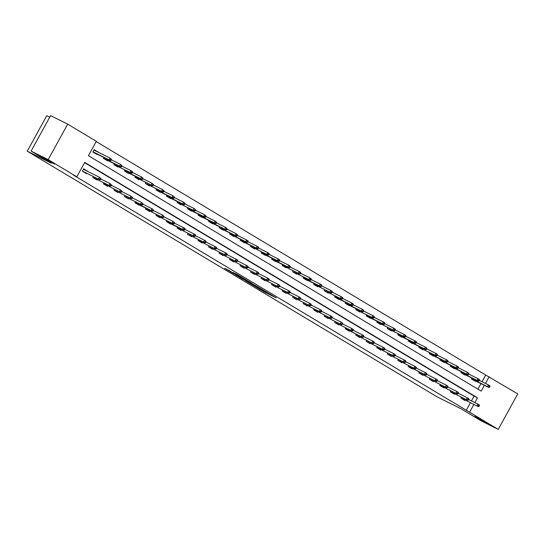 <?xml version="1.0" encoding="UTF-8"?>
<svg xmlns="http://www.w3.org/2000/svg" width="545" height="545" viewBox="0 0 545 545"><rect width="100%" height="100%" fill="white"/><g stroke="black" fill="none" stroke-linecap="round" stroke-linejoin="round"><path stroke-width="0.82" d="M255.537 286.759L263.889 291.745L276.254 297.904L268.017 292.992L255.53 286.806M52.715 163.2L54.541 163.99L50.828 161.667L42.258 157.239L52.715 163.2M485.248 422.457L487.08 423.247L483.367 420.924L474.79 416.496L485.248 422.457M229.683 270.838L224.683 268.29L232.756 273.154L246.449 280.041L237.041 274.448L232.94 272.466L243.928 278.659L235.229 274.36L229.683 270.838M482.018 381.711L485.69 375.028L517.75 393.906L498.239 429.392L481.153 420.856L461.07 408.818L437.138 396.869L27.25 151.183L51.176 163.132L31.092 151.094L48.185 159.631L67.696 124.144L96.336 141.312L88.426 155.7L481.201 391.119L484.43 385.24M498.239 429.392L469.599 412.224L473.891 404.417M474.893 402.598L477.509 397.836L84.734 162.41L76.825 176.798L73.412 175.095L469.599 412.224M76.825 176.798L48.185 159.631M245.536 280.743L254.665 286.214L267.023 292.372L257.615 286.779L245.536 280.743M243.043 279.319L234.97 274.455L247.328 280.614L252.274 283.529L246.81 280.839L249.297 282.351L256.852 286.268L243.097 279.231M49.738 117.189L46.761 115.697L27.25 151.183M466.179 410.514L470.471 402.714M471.473 400.888L474.089 396.126L84.598 162.669M465.13 400.044L464.885 400.493L460.838 398.068L461.363 397.114M454.612 393.742L454.367 394.192L450.327 391.766L450.851 390.813M444.1 387.441L443.855 387.89L439.808 385.465L440.333 384.511M433.588 381.139L433.343 381.589L429.296 379.163L429.821 378.21M423.077 374.837L422.831 375.287L418.785 372.862L419.309 371.908M412.558 368.536L412.313 368.985L408.273 366.56L408.798 365.606M402.046 362.234L401.801 362.684L397.755 360.259L398.279 359.305M391.535 355.933L391.29 356.382L387.243 353.957L387.768 353.003M381.016 349.631L380.771 350.081L376.731 347.656L377.256 346.702M370.505 343.33L370.259 343.779L366.22 341.354L366.744 340.4M359.993 337.028L359.748 337.478L355.701 335.052L356.226 334.099M349.481 330.726L349.236 331.176L345.189 328.751L345.714 327.797M338.963 324.425L338.718 324.875L334.678 322.449L335.202 321.496M328.451 318.123L328.206 318.573L324.166 316.148L324.691 315.194M317.939 311.822L317.694 312.271L313.647 309.846L314.172 308.892M307.428 305.52L307.182 305.97L303.136 303.545L303.66 302.591M296.909 299.219L296.664 299.668L292.624 297.243L293.149 296.289M286.397 292.917L286.152 293.367L282.112 290.941L282.637 289.988M275.886 286.616L275.641 287.065L271.594 284.64L272.118 283.686M265.374 280.314L265.129 280.764L261.082 278.338L261.607 277.385M254.856 274.012L254.61 274.462L250.571 272.037L251.095 271.083M244.344 267.711L244.099 268.16L240.052 265.735L240.577 264.781M233.832 261.409L233.587 261.852L229.54 259.434L230.065 258.48M223.321 255.108L223.075 255.55L219.029 253.132L219.553 252.178M212.802 248.806L212.557 249.249L208.517 246.831L209.042 245.877M202.29 242.505L202.045 242.947L197.999 240.529L198.523 239.575M191.779 236.203L191.533 236.646L187.487 234.227L188.011 233.274M181.267 229.901L181.015 230.344L176.975 227.926L177.5 226.972M170.749 223.6L170.503 224.043L166.463 221.624L166.988 220.671M160.237 217.298L159.992 217.741L155.945 215.323L156.47 214.369M149.725 210.997L149.48 211.44L145.433 209.021L145.958 208.067M139.207 204.695L138.961 205.138L134.922 202.72L135.446 201.766M128.695 198.394L128.45 198.836L124.41 196.418L124.934 195.464M118.183 192.092L117.938 192.535L113.891 190.116L114.416 189.163M107.672 185.791L107.426 186.233L103.38 183.815L103.904 182.861M97.153 179.489L96.908 179.932L92.868 177.513L93.393 176.56M87.643 171.362L83.671 168.814L82.356 171.212L86.396 173.63L86.641 173.187M485.69 375.028L96.192 141.571M477.924 389.157L481.017 383.53M475.669 380.866L475.424 381.309L471.384 378.884L471.909 377.93M465.157 374.565L464.912 375.008L460.872 372.582L461.397 371.629M454.646 368.263L454.401 368.706L450.354 366.281L450.879 365.327M444.134 361.962L443.889 362.405L439.842 359.979L440.367 359.026M433.616 355.66L433.37 356.103L429.331 353.678L429.855 352.724M423.104 349.359L422.859 349.801L418.819 347.376L419.343 346.422M412.592 343.057L412.347 343.5L408.3 341.075L408.825 340.121M402.081 336.755L401.835 337.198L397.789 334.773L398.313 333.819M391.562 330.454L391.317 330.897L387.277 328.472L387.802 327.518M381.05 324.146L380.805 324.595L376.758 322.17L377.283 321.216M370.539 317.844L370.293 318.294L366.247 315.868L366.771 314.915M360.027 311.542L359.782 311.992L355.735 309.567L356.26 308.613M349.508 305.241L349.263 305.691L345.223 303.265L345.748 302.312M338.997 298.939L338.752 299.389L334.705 296.964L335.229 296.01M328.485 292.638L328.24 293.087L324.193 290.662L324.718 289.708M317.973 286.336L317.721 286.786L313.682 284.361L314.206 283.407M307.455 280.035L307.21 280.484L303.17 278.059L303.694 277.105M296.943 273.733L296.698 274.183L292.651 271.757L293.176 270.804M286.432 267.432L286.186 267.881L282.14 265.456L282.664 264.502M275.913 261.13L275.668 261.58L271.628 259.154L272.153 258.201M265.401 254.828L265.156 255.278L261.116 252.853L261.641 251.899M254.89 248.527L254.644 248.976L250.598 246.551L251.122 245.597M244.378 242.225L244.133 242.675L240.086 240.25L240.611 239.296M233.859 235.924L233.614 236.373L229.574 233.948L230.099 232.994M223.348 229.622L223.103 230.072L219.063 227.647L219.587 226.693M212.836 223.321L212.591 223.77L208.544 221.345L209.069 220.391M202.324 217.019L202.079 217.469L198.033 215.043L198.557 214.09M191.806 210.717L191.561 211.167L187.521 208.742L188.045 207.788M181.294 204.416L181.049 204.866L177.009 202.44L177.527 201.487M170.783 198.114L170.537 198.564L166.491 196.139L167.015 195.185M160.271 191.813L160.026 192.262L155.979 189.837L156.504 188.883M149.752 185.511L149.507 185.961L145.467 183.536L145.992 182.582M139.241 179.21L138.995 179.659L134.949 177.234L135.473 176.28M128.729 172.908L128.484 173.358L124.437 170.932L124.962 169.979M118.217 166.607L117.972 167.056L113.925 164.631L114.45 163.677M107.699 160.305L107.454 160.755L103.414 158.329L103.938 157.376M98.189 152.184L94.217 149.63L92.895 152.028L96.942 154.453L97.187 154.003M31.092 151.094L50.603 115.608L67.696 124.144M485.431 383.421L489.11 376.738M474.089 396.126L477.509 397.836M87.718 171.232L85.463 170.108M98.257 152.055L96.009 150.931M253.541 285.519L265.272 291.411L253.541 285.519M242.007 278.42L248.629 282.065L242.007 278.42L242.212 278.059M489.533 387.27L490.057 386.31L489.383 385.908L488.858 386.868L489.533 387.27L488.702 387.372L472.426 379.511L471.5 378.673L487.489 386.643L488.436 384.92L479.348 380.376M488.702 387.372L487.489 386.643L488.858 386.868M489.383 385.908L488.436 384.92L489.648 385.642L490.057 386.31M461.996 398.484L478.156 406.55L461.99 398.477M478.312 406.045L478.987 406.454L479.518 405.494L478.844 405.085L478.312 406.045L476.943 405.827L477.897 404.097L468.802 399.56M478.844 405.085L477.897 404.097L479.109 404.826L479.518 405.494M478.156 406.55L478.987 406.454M479.021 380.969L479.546 380.008L478.871 379.606L478.346 380.567L479.021 380.969L478.19 381.071L461.915 373.209L460.988 372.371L476.977 380.342L477.924 378.618L468.829 374.074M478.19 381.071L476.977 380.342L478.346 380.567M478.871 379.606L477.924 378.618L479.137 379.34L479.546 380.008M468.502 374.667L469.034 373.706L468.359 373.305L467.835 374.265L468.502 374.667L467.678 374.769L451.396 366.908L450.47 366.07L466.466 374.04L467.412 372.317L458.318 367.773M467.678 374.769L466.466 374.04L467.835 374.265M468.359 373.305L467.412 372.317L468.625 373.039L469.034 373.706M451.485 392.182L467.644 400.248L451.478 392.175M467.801 399.744L468.475 400.153L469 399.192L468.325 398.783L467.801 399.744L466.431 399.526L467.378 397.796L458.284 393.258M468.325 398.783L467.378 397.796L468.591 398.524L469 399.192M467.644 400.248L468.475 400.153M440.973 385.88L457.132 393.946L439.938 385.24M457.289 393.442L457.964 393.851L458.488 392.891L457.814 392.482L457.289 393.442L455.92 393.224L456.867 391.494L447.772 386.957M457.814 392.482L456.867 391.494L458.079 392.223L458.488 392.891M439.924 385.254L440.966 385.874M457.132 393.946L457.964 393.851M457.991 368.366L458.522 367.405L457.848 367.003L457.316 367.964L457.991 368.366L457.16 368.468L440.885 360.606L439.958 359.768L455.947 367.739L456.901 366.015L447.806 361.471M457.16 368.468L455.947 367.739L457.316 367.964M457.848 367.003L456.901 366.015L458.113 366.737L458.522 367.405M447.479 362.064L448.004 361.103L447.329 360.701L446.805 361.662L447.479 362.064L446.648 362.166L430.373 354.305L429.446 353.467L445.435 361.437L446.382 359.714L437.294 355.17M446.648 362.166L445.435 361.437L446.805 361.662M447.329 360.701L446.382 359.714L447.595 360.436L448.004 361.103M419.977 347.792L434.924 355.136L435.871 353.412L426.776 348.868M436.967 355.762L437.492 354.802L436.818 354.4L436.293 355.36L436.967 355.762L436.136 355.865L419.97 347.792M436.136 355.865L434.924 355.136L436.293 355.36M436.818 354.4L435.871 353.412L437.083 354.134L437.492 354.802M430.455 379.579L446.621 387.645L430.448 379.572M446.771 387.141L447.445 387.55L447.976 386.589L447.302 386.18L446.771 387.141L445.401 386.923L446.355 385.192L437.26 380.655M447.302 386.18L446.355 385.192L447.568 385.921L447.976 386.589M446.621 387.645L447.445 387.55M419.943 373.277L436.102 381.343L419.936 373.27M436.259 380.839L436.933 381.248L437.458 380.287L436.79 379.879L436.259 380.839L434.89 380.621L435.837 378.891L426.749 374.354M436.79 379.879L435.837 378.891L437.056 379.62L437.458 380.287M436.102 381.343L436.933 381.248M425.747 374.538L426.422 374.946L426.946 373.986L426.272 373.577L425.747 374.538L424.378 374.32L425.591 375.042L408.389 366.349M408.396 366.335L424.378 374.32L425.325 372.589L416.23 368.052M426.272 373.577L425.325 372.589L426.537 373.318L426.946 373.986M425.591 375.042L426.422 374.946M398.913 360.674L415.079 368.74L398.906 360.667M415.236 368.236L415.91 368.645L416.435 367.684L415.76 367.276L415.236 368.236L413.866 368.018L414.813 366.288L405.718 361.751M415.76 367.276L414.813 366.288L416.026 367.017L416.435 367.684M415.079 368.74L415.91 368.645M388.401 354.373L404.56 362.439L388.394 354.366M404.717 361.935L405.391 362.336L405.923 361.383L405.248 360.974L404.717 361.935L403.348 361.717L404.301 359.986L395.207 355.449M405.248 360.974L404.301 359.986L405.514 360.715L405.923 361.383M404.56 362.439L405.391 362.336M377.889 348.071L394.049 356.137L376.854 347.431M394.205 355.633L394.88 356.035L395.404 355.081L394.737 354.672L394.205 355.633L392.836 355.415L393.783 353.685L384.695 349.147M394.737 354.672L393.783 353.685L395.002 354.413L395.404 355.081M376.847 347.444L377.883 348.064M394.049 356.137L394.88 356.035M367.378 341.769L383.537 349.836L367.371 341.763M383.694 349.331L384.368 349.733L384.893 348.78L384.218 348.371L383.694 349.331L382.324 349.113L383.271 347.383L374.177 342.846M384.218 348.371L383.271 347.383L384.484 348.112L384.893 348.78M383.537 349.836L384.368 349.733M356.859 335.468L373.025 343.534L356.852 335.461M373.182 343.03L373.856 343.432L374.381 342.478L373.706 342.069L373.182 343.03L371.813 342.812L372.76 341.081L363.665 336.544M373.706 342.069L372.76 341.081L373.972 341.81L374.381 342.478M373.025 343.534L373.856 343.432M346.347 329.166L362.507 337.232L345.312 328.526M362.663 336.728L363.338 337.13L363.869 336.176L363.195 335.768L362.663 336.728L361.294 336.51L362.248 334.78L353.153 330.243M363.195 335.768L362.248 334.78L363.461 335.509L363.869 336.176M345.305 328.54L346.341 329.16M362.507 337.232L363.338 337.13M335.836 322.865L351.995 330.931L335.829 322.858M352.152 330.427L352.826 330.829L353.351 329.875L352.676 329.466L352.152 330.427L350.782 330.209L351.729 328.478L342.642 323.934M352.676 329.466L351.729 328.478L352.942 329.207L353.351 329.875M351.995 330.931L352.826 330.829M325.324 316.556L341.483 324.629L325.317 316.556M341.64 324.125L342.315 324.527L342.839 323.573L342.165 323.165L341.64 324.125L340.271 323.907L341.218 322.177L332.123 317.633M342.165 323.165L341.218 322.177L342.43 322.906L342.839 323.573M341.483 324.629L342.315 324.527M313.763 309.635L330.972 318.328L313.77 309.621M331.128 317.824L331.796 318.226L332.327 317.272L331.653 316.863L331.128 317.824L329.759 317.606L330.706 315.875L321.611 311.331M331.653 316.863L330.706 315.875L331.919 316.604L332.327 317.272M330.972 318.328L331.796 318.226M304.294 303.953L320.453 312.026L304.287 303.953M320.61 311.522L321.284 311.924L321.816 310.97L321.141 310.561L320.61 311.522L319.241 311.304L320.194 309.574L311.1 305.03M321.141 310.561L320.194 309.574L321.407 310.303L321.816 310.97M320.453 312.026L321.284 311.924M293.782 297.652L309.942 305.725L293.775 297.652M310.098 305.22L310.773 305.622L311.297 304.669L310.623 304.26L310.098 305.22L308.729 305.002L309.676 303.272L300.581 298.728M310.623 304.26L309.676 303.272L310.888 304.001L311.297 304.669M309.942 305.725L310.773 305.622M283.271 291.35L299.43 299.423L283.264 291.35M299.587 298.919L300.261 299.321L300.786 298.367L300.111 297.958L299.587 298.919L298.217 298.701L299.164 296.971L290.069 292.427M300.111 297.958L299.164 296.971L300.377 297.699L300.786 298.367M299.43 299.423L300.261 299.321M272.752 285.049L288.918 293.121L272.745 285.049M289.075 292.617L289.742 293.019L290.274 292.066L289.599 291.657L289.075 292.617L287.706 292.399L288.652 290.669L279.558 286.125M289.599 291.657L288.652 290.669L289.865 291.398L290.274 292.066M288.918 293.121L289.742 293.019M262.24 278.747L278.4 286.82L262.234 278.747M278.556 286.316L279.231 286.718L279.762 285.764L279.088 285.355L278.556 286.316L277.187 286.098L278.141 284.367L269.046 279.823M279.088 285.355L278.141 284.367L279.353 285.096L279.762 285.764M278.4 286.82L279.231 286.718M251.729 272.446L267.888 280.518L251.722 272.446M268.045 280.014L268.719 280.416L269.244 279.462L268.569 279.054L268.045 280.014L266.675 279.796L267.622 278.066L258.528 273.522M268.569 279.054L267.622 278.066L268.835 278.795L269.244 279.462M267.888 280.518L268.719 280.416M241.217 266.144L257.376 274.217L241.21 266.144M257.533 273.713L258.207 274.115L258.732 273.161L258.058 272.752L257.533 273.713L256.164 273.488L257.111 271.764L248.016 267.22M258.058 272.752L257.111 271.764L258.323 272.493L258.732 273.161M257.376 274.217L258.207 274.115M426.449 349.461L426.98 348.5L426.306 348.098L425.781 349.059L426.449 349.461L425.625 349.563L409.343 341.701L408.416 340.863L424.412 348.834L425.359 347.111L416.264 342.567M425.625 349.563L424.412 348.834L425.781 349.059M426.306 348.098L425.359 347.111L426.572 347.833L426.98 348.5M415.937 343.159L416.469 342.199L415.794 341.797L415.263 342.757L415.937 343.159L415.106 343.261L398.831 335.4L397.905 334.562L413.893 342.533L414.847 340.809L405.753 336.265M415.106 343.261L413.893 342.533L415.263 342.757M415.794 341.797L414.847 340.809L416.06 341.531L416.469 342.199M388.435 328.887L403.382 336.231L404.329 334.507L395.234 329.963M405.425 336.858L405.95 335.897L405.276 335.495L404.751 336.456L405.425 336.858L404.594 336.96L388.428 328.88M404.594 336.96L403.382 336.231L404.751 336.456M405.276 335.495L404.329 334.507L405.541 335.229L405.95 335.897M394.914 330.556L395.438 329.596L394.764 329.194L394.239 330.154L394.914 330.556L394.083 330.658L376.881 321.959M394.083 330.658L392.87 329.929L393.817 328.206L384.722 323.662M394.239 330.154L392.87 329.929L376.888 321.945M394.764 329.194L393.817 328.206L395.03 328.928L395.438 329.596M384.395 324.255L384.927 323.294L384.252 322.892L383.721 323.853L384.395 324.255L383.571 324.357L367.289 316.495L366.363 315.657L382.352 323.628L383.305 321.904L374.211 317.36M383.571 324.357L382.352 323.628L383.721 323.853M384.252 322.892L383.305 321.904L384.518 322.626L384.927 323.294M356.893 309.982L371.84 317.326L372.794 315.603L363.699 311.059M373.884 317.953L374.415 316.992L373.741 316.591L373.209 317.551L373.884 317.953L373.053 318.055L356.886 309.976M373.053 318.055L371.84 317.326L373.209 317.551M373.741 316.591L372.794 315.603L374.006 316.325L374.415 316.992M345.339 303.054L346.266 303.892M363.372 311.651L363.897 310.691L363.222 310.289L362.697 311.25L363.372 311.651L362.541 311.754L361.328 311.025L362.275 309.301L353.18 304.757M362.697 311.25L361.328 311.025L345.346 303.04M362.541 311.754L346.259 303.892M363.222 310.289L362.275 309.301L363.488 310.023L363.897 310.691M352.86 305.35L353.385 304.389L352.71 303.987L352.186 304.948L352.86 305.35L352.029 305.452L335.747 297.59L334.821 296.752L350.817 304.723L351.763 303L342.669 298.456M352.029 305.452L350.817 304.723L352.186 304.948M352.71 303.987L351.763 303L352.976 303.722L353.385 304.389M325.351 291.078L340.298 298.422L341.252 296.698L332.157 292.154M342.342 299.048L342.873 298.088L342.199 297.686L341.667 298.646L342.342 299.048L341.517 299.151L325.345 291.071M341.517 299.151L340.298 298.422L341.667 298.646M342.199 297.686L341.252 296.698L342.464 297.42L342.873 298.088M331.83 292.747L332.355 291.786L331.687 291.384L331.156 292.345L331.83 292.747L330.999 292.849L313.797 284.149M330.999 292.849L329.786 292.12L330.733 290.396L321.645 285.853M331.156 292.345L329.786 292.12L313.804 284.136M331.687 291.384L330.733 290.396L331.953 291.119L332.355 291.786M321.318 286.445L321.843 285.485L321.168 285.083L320.644 286.043L321.318 286.445L320.487 286.547L304.212 278.686L303.286 277.848L319.275 285.818L320.222 284.095L311.127 279.551M320.487 286.547L319.275 285.818L320.644 286.043M321.168 285.083L320.222 284.095L321.434 284.817L321.843 285.485M293.81 272.173L308.763 279.517L309.71 277.793L300.615 273.249M310.807 280.144L311.331 279.183L310.657 278.781L310.132 279.742L310.807 280.144L309.976 280.246L293.803 272.166M309.976 280.246L308.763 279.517L310.132 279.742M310.657 278.781L309.71 277.793L310.923 278.515L311.331 279.183M300.288 273.842L300.82 272.882L300.145 272.48L299.614 273.44L300.288 273.842L299.457 273.944L282.255 265.245M299.457 273.944L298.244 273.215L299.198 271.492L290.103 266.948M299.614 273.44L298.244 273.215L282.262 265.231M300.145 272.48L299.198 271.492L300.411 272.214L300.82 272.882M289.776 267.541L290.301 266.58L289.633 266.178L289.102 267.139L289.776 267.541L288.945 267.643L272.67 259.781L271.744 258.943L287.733 266.914L288.68 265.19L279.592 260.646M288.945 267.643L287.733 266.914L289.102 267.139M289.633 266.178L288.68 265.19L289.899 265.912L290.301 266.58M279.265 261.239L279.789 260.278L279.115 259.876L278.59 260.837L279.265 261.239L278.434 261.341L262.159 253.48L261.232 252.642L277.221 260.612L278.168 258.889L269.073 254.345M278.434 261.341L277.221 260.612L278.59 260.837M279.115 259.876L278.168 258.889L279.381 259.611L279.789 260.278M268.753 254.937L269.278 253.977L268.603 253.575L268.079 254.529L268.753 254.937L267.922 255.04L250.714 246.34M267.922 255.04L266.709 254.311L267.656 252.587L258.562 248.043M268.079 254.529L266.709 254.311L250.72 246.326M268.603 253.575L267.656 252.587L268.869 253.309L269.278 253.977M258.235 248.636L258.766 247.675L258.092 247.273L257.56 248.227L258.235 248.636L257.404 248.738L241.128 240.876L240.202 240.038L256.191 248.009L257.145 246.285L248.05 241.742M257.404 248.738L256.191 248.009L257.56 248.227M258.092 247.273L257.145 246.285L258.357 247.008L258.766 247.675M247.723 242.334L248.248 241.374L247.573 240.972L247.048 241.925L247.723 242.334L246.892 242.436L230.617 234.575L229.69 233.737L245.679 241.708L246.626 239.984L237.538 235.44M246.892 242.436L245.679 241.708L247.048 241.925M247.573 240.972L246.626 239.984L247.839 240.706L248.248 241.374M237.211 236.033L237.736 235.072L237.061 234.67L236.537 235.624L237.211 236.033L236.38 236.135L220.105 228.273L219.179 227.435L235.167 235.406L236.114 233.676L227.02 229.138M236.38 236.135L235.167 235.406L236.537 235.624M237.061 234.67L236.114 233.676L237.736 235.072M226.693 229.731L227.224 228.771L226.55 228.369L226.025 229.322L226.693 229.731L225.868 229.833L209.587 221.972L208.66 221.134L224.656 229.104L225.603 227.374L216.508 222.837M225.868 229.833L224.656 229.104L226.025 229.322M226.55 228.369L225.603 227.374L227.224 228.771M230.698 259.842L246.865 267.915L230.692 259.842M247.014 267.411L247.689 267.813L248.22 266.859L247.546 266.451L247.014 267.411L245.645 267.186L246.599 265.463L237.504 260.919M247.546 266.451L246.599 265.463L247.811 266.192L248.22 266.859M246.865 267.915L247.689 267.813M220.187 253.541L236.346 261.614L220.18 253.541M236.503 261.109L237.177 261.511L237.709 260.558L237.034 260.149L236.503 261.109L235.133 260.885L236.087 259.161L226.993 254.617M237.034 260.149L236.087 259.161L237.3 259.89L237.709 260.558M236.346 261.614L237.177 261.511M209.675 247.239L225.834 255.312L209.668 247.239M225.991 254.808L226.666 255.21L227.19 254.256L226.516 253.847L225.991 254.808L224.622 254.583L225.569 252.86L216.474 248.316M226.516 253.847L225.569 252.86L226.781 253.589L227.19 254.256M225.834 255.312L226.666 255.21M198.114 240.318L215.323 249.011L198.128 240.304M215.479 248.506L216.154 248.908L216.678 247.955L216.004 247.546L215.479 248.506L214.11 248.282L215.057 246.558L205.962 242.014M216.004 247.546L215.057 246.558L216.27 247.287L216.678 247.955M215.323 249.011L216.154 248.908M216.181 223.43L216.712 222.469L216.038 222.067L215.507 223.021L216.181 223.43L215.35 223.532L199.075 215.67L198.148 214.832L214.137 222.803L215.091 221.072L205.996 216.535M215.35 223.532L214.137 222.803L215.507 223.021M216.038 222.067L215.091 221.072L216.712 222.469M205.669 217.128L206.194 216.167L205.52 215.766L204.995 216.719L205.669 217.128L204.838 217.23L188.563 209.369L187.637 208.531L203.626 216.501L204.573 214.771L195.478 210.234M204.838 217.23L203.626 216.501L204.995 216.719M205.52 215.766L204.573 214.771L206.194 216.167M178.167 202.856L193.114 210.2L194.061 208.469L184.966 203.932M195.158 210.826L195.682 209.866L195.008 209.464L194.483 210.418L195.158 210.826L194.327 210.929L178.16 202.849M194.327 210.929L193.114 210.2L194.483 210.418M195.008 209.464L194.061 208.469L195.682 209.866M184.639 204.525L185.171 203.564L184.496 203.162L183.965 204.116L184.639 204.525L183.815 204.627L167.533 196.765L166.607 195.928L182.602 203.898L183.549 202.168L174.454 197.631M183.815 204.627L182.602 203.898L183.965 204.116M184.496 203.162L183.549 202.168L185.171 203.564M174.127 198.223L174.659 197.263L173.984 196.861L173.453 197.815L174.127 198.223L173.296 198.326L157.021 190.464L156.095 189.626L172.084 197.597L173.037 195.866L163.943 191.329M173.296 198.326L172.084 197.597L173.453 197.815M173.984 196.861L173.037 195.866L174.659 197.263M146.625 183.951L161.572 191.295L162.519 189.565L153.424 185.028M163.616 191.922L164.14 190.961L163.466 190.559L162.941 191.513L163.616 191.922L162.785 192.024L146.619 183.944M162.785 192.024L161.572 191.295L162.941 191.513M163.466 190.559L162.519 189.565L164.14 190.961M153.104 185.62L153.629 184.66L152.954 184.258L152.43 185.211L153.104 185.62L152.273 185.722L135.065 177.023M152.273 185.722L151.06 184.993L152.007 183.263L142.913 178.726M152.43 185.211L151.06 184.993L135.078 177.009M152.954 184.258L152.007 183.263L153.629 184.66M142.586 179.319L143.117 178.358L142.443 177.956L141.911 178.91L142.586 179.319L141.761 179.421L125.479 171.559L124.553 170.721L140.542 178.692L141.496 176.962L132.401 172.424M141.761 179.421L140.542 178.692L141.911 178.91M142.443 177.956L141.496 176.962L143.117 178.358M188.645 234.636L204.804 242.709L188.638 234.636M204.961 242.205L205.635 242.607L206.167 241.653L205.492 241.244L204.961 242.205L203.592 241.98L204.545 240.256L195.451 235.713M205.492 241.244L204.545 240.256L205.758 240.985L206.167 241.653M204.804 242.709L205.635 242.607M178.133 228.335L194.292 236.407L178.126 228.335M194.449 235.903L195.124 236.305L195.648 235.351L194.981 234.943L194.449 235.903L193.08 235.678L194.027 233.955L184.939 229.411M194.981 234.943L194.027 233.955L195.246 234.684L195.648 235.351M194.292 236.407L195.124 236.305M183.938 229.602L184.612 230.004L185.137 229.05L184.462 228.641L183.938 229.602L182.568 229.377L183.781 230.106L167.506 222.244M166.586 221.399L182.568 229.377L183.515 227.653L174.42 223.109M184.462 228.641L183.515 227.653L184.728 228.382L185.137 229.05M166.579 221.413L167.499 222.244M183.781 230.106L184.612 230.004M157.103 215.731L173.269 223.804L157.096 215.731M173.426 223.3L174.1 223.702L174.625 222.742L173.95 222.34L173.426 223.3L172.056 223.075L173.003 221.352L163.909 216.808M173.95 222.34L173.003 221.352L174.625 222.742M173.269 223.804L174.1 223.702M146.591 209.43L162.751 217.503L146.585 209.43M162.907 216.999L163.582 217.401L164.113 216.44L163.439 216.038L162.907 216.999L161.538 216.774L162.492 215.05L153.397 210.506M163.439 216.038L162.492 215.05L164.113 216.44M162.751 217.503L163.582 217.401M152.396 210.697L153.07 211.099L153.595 210.138L152.92 209.736L152.396 210.697L151.026 210.472L152.239 211.201L135.964 203.34M135.044 202.495L151.026 210.472L151.973 208.749L142.885 204.205M152.92 209.736L151.973 208.749L153.595 210.138M135.037 202.508L135.957 203.34M152.239 211.201L153.07 211.099M125.568 196.827L141.727 204.9L125.561 196.827M141.884 204.395L142.558 204.797L143.083 203.837L142.409 203.435L141.884 204.395L140.515 204.171L141.462 202.447L132.367 197.903M142.409 203.435L141.462 202.447L143.083 203.837M141.727 204.9L142.558 204.797M115.049 190.525L131.216 198.598L115.043 190.525M131.372 198.094L132.04 198.496L132.571 197.535L131.897 197.133L131.372 198.094L130.003 197.869L130.95 196.146L121.855 191.602M131.897 197.133L130.95 196.146L132.571 197.535M131.216 198.598L132.04 198.496M115.084 165.046L130.03 172.39L130.984 170.66L121.889 166.123M132.074 173.017L132.599 172.056L131.931 171.655L131.399 172.608L132.074 173.017L131.243 173.119L115.077 165.04M131.243 173.119L130.03 172.39L131.399 172.608M131.931 171.655L130.984 170.66L132.197 171.389L132.599 172.056M103.495 183.604L120.697 192.296L103.502 183.59M120.854 191.792L121.528 192.194L122.06 191.234L121.385 190.832L120.854 191.792L119.484 191.567L120.438 189.844L111.344 185.3M121.385 190.832L120.438 189.844L122.06 191.234M120.697 192.296L121.528 192.194M103.53 158.118L104.456 158.956M121.562 166.715L122.087 165.755L121.412 165.353L120.888 166.307L121.562 166.715L120.731 166.818L119.519 166.089L120.465 164.358L111.371 159.821M120.888 166.307L119.519 166.089L103.536 158.105M120.731 166.818L104.449 158.949M121.412 165.353L120.465 164.358L122.087 165.755M94.026 177.922L110.185 185.995L94.019 177.922M110.342 185.491L111.017 185.893L111.541 184.932L110.867 184.53L110.342 185.491L108.973 185.266L109.92 183.542L100.832 178.998M110.867 184.53L109.92 183.542L111.541 184.932M110.185 185.995L111.017 185.893M95.934 151.06L94.135 149.773M111.051 160.414L111.575 159.453L110.901 159.051L110.376 160.005L111.051 160.414L110.219 160.516L93.025 151.803L93.938 152.655M110.376 160.005L109.007 159.787L109.954 158.057L93.972 150.079M110.219 160.516L93.938 152.648M110.901 159.051L109.954 158.057L111.575 159.453M83.596 168.957L85.395 170.238M83.514 171.62L99.674 179.693L83.508 171.62M99.83 179.189L100.505 179.591L101.029 178.631L100.355 178.229L99.83 179.189L98.461 178.964L99.408 177.241L83.426 169.257M100.355 178.229L99.408 177.241L101.029 178.631M99.674 179.693L100.505 179.591M264.161 291.255L263.889 291.745M252.812 284.381L252.614 284.749M247.294 280.593L247.089 280.961M246.374 280.137L246.142 280.552M245.012 279.456L244.807 279.823M237.804 274.85L237.613 275.198M251.947 283.945L251.715 284.361M247.021 280.457L246.81 280.839M241.483 277.691L241.258 278.1"/></g></svg>
